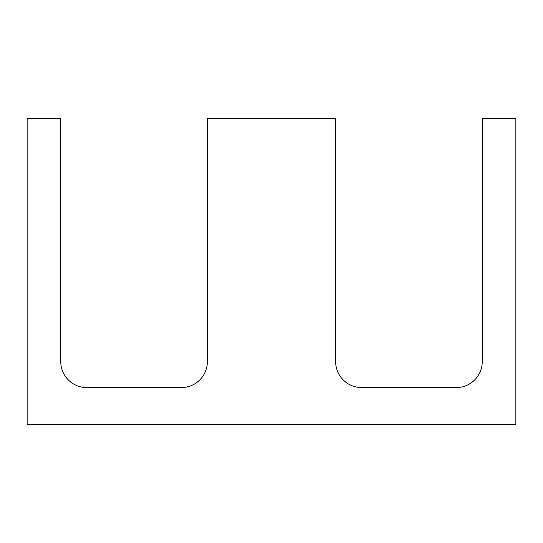 <?xml version="1.0" encoding="UTF-8"?>
<svg xmlns="http://www.w3.org/2000/svg" width="543" height="543" viewBox="0 0 543 543"><rect width="100%" height="100%" fill="white"/><g stroke="black" fill="none" stroke-linecap="round" stroke-linejoin="round"><path stroke-width="0.81" d="M27.15 424.219L515.85 424.219L515.85 118.781L482.252 118.781L482.252 361.604A25.962 25.962 0 0 1 456.29 387.566L361.604 387.566A25.962 25.962 0 0 1 335.642 361.604L335.642 118.781L207.358 118.781L207.358 361.604A25.962 25.962 0 0 1 181.396 387.566L86.71 387.566A25.962 25.962 0 0 1 60.748 361.604L60.748 118.781L27.15 118.781L27.15 424.219"/></g></svg>

